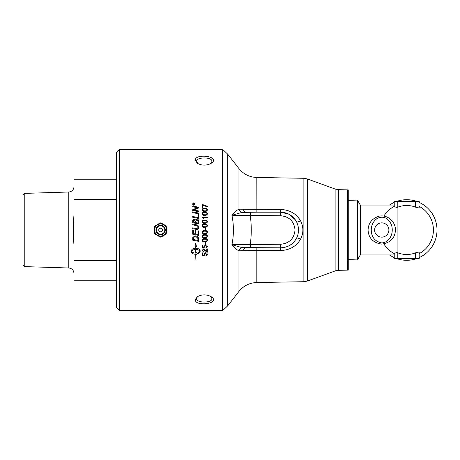 <?xml version="1.0" encoding="UTF-8"?>
<svg xmlns="http://www.w3.org/2000/svg" width="460" height="460" viewBox="0 0 460 460"><rect width="100%" height="100%" fill="white"/><g stroke="black" fill="none" stroke-linecap="round" stroke-linejoin="round"><path stroke-width="0.69" d="M389.522 205.051A30.291 30.291 0 0 1 394.231 202.394M396.468 201.492A30.291 30.291 0 0 1 416.944 201.492M419.181 202.394A30.291 30.291 0 0 1 419.181 257.606M383.899 216.062A26.732 26.732 0 0 1 394.306 206.321M347.61 270.152L347.61 189.848L348.26 189.917L348.26 270.083A3.565 3.565 0 0 1 347.61 270.152L338.594 270.313A10.689 10.689 0 0 0 335.127 270.957L307.349 281.066L307.349 178.934L303.882 178.29L303.882 281.71L256.806 282.532L256.806 250.533L280.646 250.522C289.673 250.165 296.315 246.382 300.564 239.183C303.64 233.07 303.64 226.947 300.564 220.817C296.303 213.612 289.668 209.835 280.646 209.478L238.958 209.185C236.382 210.398 234.042 212.434 231.932 215.286L280.784 215.746C289.38 216.654 294.13 221.404 295.038 230C294.13 238.596 289.38 243.346 280.784 244.254L231.932 244.714C234.042 247.566 236.382 249.602 238.958 250.815L256.806 250.533L256.887 247.819M222.617 310.632L222.617 149.368L227.7 154.163L227.7 305.837L222.617 310.632L119.456 310.632L119.456 149.368L222.617 149.368M241.931 212.416L256.887 212.181L256.806 177.468C249.515 177.192 243.57 174.225 238.958 168.573L238.958 209.185A4.456 3.622 -112.5 0 0 241.931 212.416L231.932 215.286C233.898 225.095 233.898 234.905 231.932 244.714L241.931 247.583L280.721 247.819C287.885 247.532 293.192 244.248 296.66 237.975L294.745 241M293.353 242.569L291.347 244.306M286.793 246.755L286.028 247.008M283.596 247.583L282.98 247.675M281.486 247.802L280.721 247.819L280.784 244.254M300.564 239.183A4.456 0.673 -153.4 0 0 296.66 237.975L296.66 237.975C299.138 232.668 299.138 227.349 296.66 222.025C293.192 215.751 287.885 212.468 280.721 212.181L250.234 212.181L250.297 215.746C251.58 225.25 251.58 234.749 250.297 244.254L250.234 247.819M250.234 212.181L245.985 212.181A4.456 2.794 -90 0 1 243.311 209.035M280.646 209.478L280.721 212.181L289.006 214.222L295.332 219.794M296.66 222.025A4.456 0.673 153.4 0 0 300.564 220.817M241.931 247.583A4.456 3.622 -67.5 0 0 238.958 250.815L238.958 291.427L227.7 305.837M245.985 247.819A4.456 2.794 -90 0 0 243.311 250.964M206.758 221.277L207.42 221.49M197.909 163.633L196.615 161.402C196.006 156.826 212.554 156.826 211.939 161.402L210.663 163.622M195.189 160.166L197.357 163.294C201.969 165.732 206.586 165.732 211.215 163.283C221.611 156.572 195.419 152.892 195.189 160.166L196.615 161.408M210.651 296.372L211.939 298.597C212.572 303.169 195.994 303.174 196.615 298.597L196.943 297.459L197.915 296.361M195.189 299.828C195.391 307.096 221.628 303.445 211.215 296.717C206.597 294.262 201.969 294.256 197.334 296.711L195.189 299.828L196.615 298.597M193.263 204.384L193.695 204.372L193.476 203.768L193.263 204.372L193.695 204.372M119.456 149.368L116.604 152.22L116.604 307.78L119.456 310.632M116.604 179.216L73.962 179.216L73.962 199.634L116.604 199.634M116.604 260.366L73.962 260.366L73.962 244.869C73.192 234.956 73.192 225.043 73.962 215.13L73.962 199.634M24.782 193.378L23 195.218L23 264.782L24.782 266.622L24.782 193.378L68.787 192.004L68.787 267.996C71.944 268.387 73.669 270.169 73.962 273.338M73.962 186.662A5.348 5.348 0 0 1 68.787 192.004M73.962 260.366L73.962 280.784L116.604 280.784M416.944 258.508A30.291 30.291 0 0 1 396.468 258.508M394.231 257.606A30.291 30.291 0 0 1 389.522 254.949M394.306 253.678A26.732 26.732 0 0 1 383.899 243.938M360.306 254.949L360.306 205.051L357.437 200.077L357.437 259.923L360.306 254.949L394.231 254.949L394.231 258.508L397.796 258.508L397.796 252.822A24.495 24.495 0 0 0 415.616 252.822C417.755 252.034 418.945 251.942 419.181 252.54L419.181 258.508L419.181 252.54M419.181 207.46L419.181 206.362A26.732 26.732 0 0 1 419.181 253.638A26.732 26.732 0 0 0 419.181 206.362L419.181 207.46C418.945 208.058 417.755 207.966 415.616 207.178A24.495 24.495 0 0 0 397.796 207.178L397.112 207.431C395.295 207.144 394.335 206.695 394.231 206.091L394.231 201.492L394.231 205.051L360.306 205.051M394.231 258.508L394.231 253.908C394.335 253.305 395.295 252.856 397.112 252.569L397.112 207.431M397.112 252.569L397.796 252.822M388.89 230A7.13 7.13 0 0 0 381.76 222.87A7.13 7.13 0 0 0 374.63 230A7.13 7.13 0 0 0 381.76 237.13A7.13 7.13 0 0 0 388.89 230M415.616 252.822L415.616 258.508L397.796 258.508M415.616 258.508L419.181 258.508M397.796 207.178L397.796 201.492L394.231 201.492M397.796 201.492L415.616 201.492L415.616 207.178M419.181 201.492L415.616 201.492M381.76 244.128C390.454 242.759 395.019 238.056 395.456 230C395.554 222.444 388.723 214.699 379.494 216.079C372.192 218.276 368.379 222.916 368.063 230C368.5 238.056 373.066 242.765 381.76 244.128M381.76 242.943C374.888 241.437 371.392 237.124 371.26 230C371.312 225.066 373.307 221.191 377.246 218.391C382.421 216.079 386.601 217.218 389.787 221.806C394.985 228.948 391.788 242.155 381.76 242.943M164.295 224.819L166.56 226.124L166.945 226.791L166.945 229.736A6.331 6.331 0 0 0 164.013 224.652L163.553 224.388A6.331 6.331 0 0 0 157.688 224.388L157.228 224.652A6.331 6.331 0 0 0 154.295 229.736L154.295 230.264A6.331 6.331 0 0 0 157.228 235.347L156.94 235.181M163.271 235.773L161.006 237.084L160.235 237.084L157.688 235.612A6.331 6.331 0 0 0 163.553 235.612L164.013 235.347A6.331 6.331 0 0 0 166.945 230.264L166.945 229.408M166.945 230.592L166.945 233.208L166.56 233.875L164.295 235.181M157.97 235.773L157.677 235.606M154.295 230.592L154.295 233.208L154.681 233.875L157.688 235.612M157.677 224.394L157.97 224.227M156.94 224.819L154.681 226.124L154.295 226.791L154.295 229.408M157.688 224.388L160.235 222.916L161.006 222.916L163.271 224.227M160.62 228.212A1.788 1.788 0 0 1 162.409 230A1.788 1.788 0 0 1 160.62 231.788A1.788 1.788 0 0 1 158.832 230A1.788 1.788 0 0 1 160.62 228.212A1.788 1.788 0 0 1 162.409 230A1.788 1.788 0 0 1 160.62 231.788A1.788 1.788 0 0 1 158.832 230A1.788 1.788 0 0 1 160.62 228.212M193.769 202.986L192.654 204.033L193.769 205.091L194.879 204.033L193.769 202.986M194.505 204.372L193.068 204.591L193.459 203.538L193.861 203.929L194.505 203.446L193.896 204.24L194.505 204.372L193.896 204.257M193.373 222.077A1888.932 177.117 12 0 1 195.23 222.467L195.23 221.214L194.149 219.552L193.373 220.765L193.373 222.082A1889.887 177.209 12 0 1 195.23 222.473L195.23 222.467M195.902 222.611L195.902 222.605A1953.275 170.338 11.8 0 1 197.944 223.031L197.909 220.892L196.748 219.753L195.902 221.041L195.902 222.605A1954.264 170.43 11.8 0 1 197.944 223.031L197.944 223.031M193.373 239.493A1925.307 233.024 11.9 0 0 197.944 240.442L197.829 238.395L197.133 237.348L195.08 236.676L193.464 237.567L193.373 238.458L193.373 239.493L193.464 237.561L195.08 236.676L197.133 237.348L197.829 238.389L197.944 240.436M202.676 221.772L203.05 222.467L204.798 222.789C206.356 222.732 207.063 222.393 206.919 221.76C207.063 221.128 206.356 220.788 204.798 220.731C203.239 220.783 202.532 221.128 202.676 221.766L203.05 222.462L204.798 222.789C206.356 222.738 207.063 222.393 206.919 221.76L206.919 221.76M202.676 225.779L203.05 226.475L204.798 226.803C206.356 226.745 207.063 226.4 206.919 225.768C207.063 225.136 206.356 224.79 204.798 224.739C203.239 224.79 202.532 225.136 202.676 225.774L203.05 226.475L204.798 226.803C206.356 226.751 207.063 226.406 206.919 225.768L206.919 225.768M195.713 249.481L195.713 249.492C193.602 249.579 192.217 250.183 191.561 251.298C192.217 252.402 193.602 253 195.713 253.086L195.713 249.492C193.602 249.567 192.217 250.171 191.561 251.286L191.561 251.298M203.05 240.913L204.798 241.236C206.356 241.184 207.063 240.844 206.919 240.212C207.063 239.585 206.356 239.24 204.798 239.189C203.239 239.24 202.532 239.585 202.676 240.218L203.05 240.913M203.05 236.917L204.798 237.239C206.356 237.187 207.063 236.848 206.919 236.21C207.063 235.577 206.356 235.238 204.798 235.181C203.239 235.232 202.532 235.577 202.676 236.221L203.05 236.917M203.05 232.904L204.798 233.226C206.356 233.174 207.063 232.829 206.919 232.196C207.063 231.564 206.356 231.219 204.798 231.167C203.239 231.219 202.532 231.564 202.676 232.202L203.05 232.904M202.676 213.825L203.05 214.509L204.798 214.826C206.356 214.774 207.063 214.435 206.919 213.808C207.063 213.193 206.356 212.853 204.798 212.802C203.239 212.853 202.532 213.193 202.676 213.82L203.05 214.504L204.798 214.831C206.356 214.78 207.063 214.44 206.919 213.82L206.919 213.808M203.05 210.577L204.798 210.893C206.356 210.841 207.063 210.507 206.919 209.892C207.063 209.277 206.356 208.949 204.798 208.897C203.239 208.943 202.532 209.277 202.676 209.898L203.05 210.588L204.798 210.904C206.356 210.852 207.063 210.519 206.919 209.904L206.919 209.892M192.7 230L193.373 230.046L193.373 233.553A1904.377 86.595 11.9 0 0 195.212 233.939L195.212 230.5L195.885 230.638L195.885 234.082A1938.423 101.062 11.8 0 0 197.944 234.508L197.944 230.765L198.617 230.908L198.617 235.434A1929.401 112.873 -168.2 0 1 192.7 234.203L192.7 230M198.617 210.95L198.617 211.703A1929.401 442.692 -167.9 0 0 192.7 210.502L192.7 209.685A498.979 117.771 -24.4 0 1 194.919 208.742L197.719 207.73L196.173 207.466A1948.111 541.27 -167.8 0 0 192.7 206.77L192.7 206.034A1956.69 555.513 12.2 0 1 198.617 207.207L198.617 207.972A538.775 131.474 156.5 0 0 195.195 209.357L193.493 209.973L195.005 210.226A1953.378 460.477 12.1 0 1 198.617 210.95M198.617 214.688L198.617 218.471A1929.401 284.314 -168.1 0 0 192.7 217.252L192.7 216.47A1927.613 303.91 12 0 1 197.944 217.551L197.944 214.55L198.617 214.688M195.925 229.316A1942.58 24.11 -168.2 0 0 192.7 228.643L192.7 227.849A1936.583 41.693 11.8 0 1 196.334 228.608L197.006 228.695L198.064 227.378C198.168 226.435 197.466 225.814 195.954 225.515A1924.1 112.631 -168.2 0 0 192.7 224.836L192.7 224.043A1924.985 130.674 11.8 0 1 196.173 224.767C197.84 225.061 198.685 225.917 198.714 227.338C198.639 228.741 198.07 229.454 196.995 229.482L195.925 229.316M202.854 205.177L202.854 207.598L202.239 207.598L202.239 204.401L207.351 206.281L207.351 206.908L202.854 205.177M206.908 211.031L204.798 211.531C203.032 211.531 202.153 210.985 202.153 209.892C202.118 208.823 202.998 208.282 204.798 208.265C206.557 208.259 207.437 208.805 207.437 209.892L206.908 211.031M206.908 214.964L204.798 215.47C203.032 215.464 202.153 214.912 202.153 213.808C202.118 212.727 202.998 212.181 204.798 212.163C206.557 212.163 207.437 212.71 207.437 213.808L206.908 214.964M205.16 227.982L205.798 227.982L205.798 229.937L205.16 229.937L205.16 227.982L205.798 228.091M207.437 232.196L206.908 233.369L204.798 233.881C203.032 233.881 202.153 233.318 202.153 232.196C202.118 231.087 202.998 230.529 204.798 230.512C206.557 230.512 207.437 231.069 207.437 232.196L206.908 233.369L204.798 233.881C203.032 233.881 202.153 233.318 202.153 232.196L202.153 232.196M207.437 236.21L206.908 237.377L204.798 237.895C203.032 237.895 202.153 237.331 202.153 236.21C202.118 235.106 202.998 234.548 204.798 234.531C206.557 234.531 207.437 235.089 207.437 236.21L206.908 237.383L204.798 237.889C203.032 237.889 202.153 237.331 202.153 236.21M207.437 240.206L206.908 241.373L204.798 241.885C203.032 241.885 202.153 241.327 202.153 240.212C202.118 239.114 202.998 238.556 204.798 238.539C206.557 238.539 207.437 239.096 207.437 240.212L206.908 241.379L204.798 241.88C203.032 241.88 202.153 241.322 202.153 240.206M207.437 246.571L205.994 248.199A81.184 1.483 -94.6 0 1 205.936 247.549L206.919 246.577L205.649 245.502L204.476 246.583L204.982 247.509A82.047 2.38 97.4 0 1 204.901 248.089A2351.681 511.445 -169.1 0 1 202.239 247.601L202.239 245.082L202.848 245.082L202.848 247.1L204.24 247.376L203.912 246.422L205.591 244.841L206.81 245.243L207.437 246.571L205.994 248.193A81.144 1.483 -94.6 0 1 205.942 247.549M207.437 254.351L205.994 255.933A81.184 2.127 -94.5 0 1 205.936 255.3L206.919 254.357L205.649 253.305L204.476 254.363L204.982 255.26A82.047 3.415 97.2 0 1 204.901 255.823A2351.681 733.366 -168.8 0 1 202.239 255.352L202.239 252.896L202.848 252.896L202.848 254.869L204.24 255.133L203.912 254.202L205.591 252.661L206.81 253.052L207.437 254.351L205.994 255.921A81.144 2.127 -94.5 0 1 205.942 255.3M198.053 253.954L198.053 252.736L199.996 251.298C199.335 250.183 197.955 249.579 195.845 249.492L195.845 253.086A7.578 7.262 180 0 0 196.207 253.075L196.207 252.5L197.771 253.431L196.207 254.869L196.207 254.294A7.578 7.228 0 0 1 195.845 254.305L195.845 259.262L195.713 254.305C193.096 254.15 191.665 253.351 191.417 251.907L191.417 250.677C191.665 249.222 193.096 248.417 195.713 248.25L195.713 246.1L195.161 245.853L195.776 243.127L196.397 246.405L195.845 246.157L195.845 248.25C198.455 248.417 199.887 249.222 200.14 250.677L200.14 251.907L198.053 253.954L200.14 251.896M206.741 251.321L206.741 248.866L207.351 248.866L207.351 252.172L203.573 249.51L202.676 250.453L203.717 251.43A81.477 2.237 95.6 0 1 203.648 252.063L202.153 250.441L203.59 248.871L206.741 251.321M205.798 242.403L205.798 244.335L205.16 244.335L205.16 242.403L205.798 242.403M206.908 226.941L204.798 227.453C203.032 227.453 202.153 226.889 202.153 225.768C202.118 224.664 202.998 224.1 204.798 224.083C206.557 224.083 207.437 224.647 207.437 225.768L206.908 226.941M206.908 222.927L204.798 223.439C203.032 223.439 202.153 222.876 202.153 221.76C202.118 220.656 202.998 220.098 204.798 220.081C206.557 220.081 207.437 220.639 207.437 221.76L206.908 222.927M202.153 217.074L207.351 217.074L207.351 217.701L203.303 217.701L204.067 218.96L203.452 218.96L202.153 217.074M198.617 239.252L198.617 241.368A1929.401 251.873 -168.1 0 1 192.7 240.143L192.792 237.394L195.115 235.876C197.087 236.095 198.22 236.894 198.524 238.28L198.617 239.252M198.617 221.036L198.617 223.957A1929.401 156.003 -168.2 0 0 192.7 222.726L192.74 220.081L194.103 218.816L195.529 219.903L196.742 218.948C197.886 219.075 198.513 219.771 198.617 221.036C198.513 219.771 197.886 219.081 196.742 218.954L195.529 219.909L194.103 218.816L192.74 220.081L192.7 220.852M198.617 213.049L198.617 213.82A1929.401 393.133 -167.9 0 0 192.7 212.612L192.7 211.841A1929.401 411.2 12.1 0 1 198.617 213.049M193.769 205.298L192.435 204.033L193.769 202.774L195.097 204.033L193.769 205.298M192.7 209.697A499.169 117.823 -24.4 0 1 194.919 208.759L197.719 207.73M192.7 206.045A1957.679 555.806 12.2 0 1 198.617 207.224M198.617 210.962A1954.367 460.719 12.1 0 0 195.005 210.237L193.493 209.973M192.7 216.482A1928.59 304.072 11.9 0 1 197.944 217.563L197.944 217.551M197.944 214.561L198.617 214.693M192.7 227.849A1937.566 41.716 11.8 0 1 196.334 228.608L197.006 228.695L198.064 227.378M192.7 224.049A1925.962 130.743 11.8 0 1 196.173 224.773C197.84 225.061 198.685 225.917 198.714 227.338M202.239 204.412L207.351 206.293M202.153 209.904C202.118 208.834 202.998 208.294 204.798 208.276C206.557 208.276 207.437 208.817 207.437 209.904M202.676 209.909L203.05 210.588M202.153 213.82C202.118 212.738 202.998 212.186 204.798 212.175C206.557 212.169 207.437 212.721 207.437 213.82M202.676 232.202L202.676 232.202C202.532 231.564 203.239 231.213 204.798 231.161L204.798 231.167M206.919 232.196C207.063 231.564 206.356 231.219 204.798 231.161M206.919 236.21L206.919 236.21C207.063 235.577 206.356 235.232 204.798 235.181C203.239 235.232 202.532 235.577 202.676 236.216L202.676 236.221M206.919 240.206L206.919 240.212C207.063 239.579 206.356 239.24 204.798 239.183C203.239 239.234 202.532 239.579 202.676 240.212L202.676 240.218M204.476 246.577L205.649 245.496L206.919 246.577M204.976 247.509A82.007 2.38 97.4 0 1 204.901 248.078L204.901 248.089A2352.894 511.716 -169.1 0 1 202.239 247.589M204.24 247.365L203.912 246.41M206.919 254.34L205.649 253.293L204.476 254.363M204.976 255.26A82.007 3.415 97.2 0 1 204.901 255.812L204.901 255.823A2352.894 733.757 -168.8 0 1 202.239 255.334M204.24 255.116L203.912 254.184M195.845 249.481L195.845 249.492C197.955 249.567 199.335 250.171 199.996 251.286L199.996 251.298M195.845 246.146L196.391 246.393M195.161 245.847L195.713 246.1M191.417 251.896C191.665 253.339 193.096 254.138 195.713 254.294L195.713 254.305M195.845 254.294L195.845 254.305A7.584 7.228 180 0 0 196.207 254.282L196.207 254.294M196.207 254.851L197.771 253.42M207.351 252.16L206.908 252.103M206.908 252.091L203.573 249.498L202.676 250.453M203.717 251.43A81.437 2.237 95.6 0 1 203.648 252.045L202.153 250.43M205.798 244.329L205.16 244.329M202.153 225.768C202.118 224.664 202.998 224.106 204.798 224.089C206.557 224.089 207.437 224.647 207.437 225.768M202.153 221.76C202.118 220.662 202.998 220.104 204.798 220.087C206.557 220.087 207.437 220.645 207.437 221.76M203.303 217.706L204.067 218.966M202.153 217.08L207.351 217.08M198.617 241.356A1930.378 252.005 -168.1 0 1 192.7 240.137M198.617 235.434A1930.378 112.93 -168.2 0 1 192.7 234.197M192.7 229.902L193.154 230M192.7 211.853A1930.378 411.418 12.1 0 1 198.617 213.055M192.435 204.05L193.769 202.791L195.097 204.05M192.654 204.05L193.769 205.102L194.879 204.033M193.068 204.591L193.459 203.556L193.861 203.929M193.936 203.826L194.505 203.464M338.594 270.313L338.594 189.687L347.61 189.848M307.349 178.934L335.127 189.043L335.127 270.957M280.721 212.181L280.784 215.746M280.646 250.522L280.721 247.819C289.984 247.118 293.555 243.311 296.66 237.975M160.62 223.951A6.049 6.049 0 0 1 166.664 230A6.049 6.049 0 0 1 160.62 236.049A6.049 6.049 0 0 1 154.571 230A6.049 6.049 0 0 1 160.62 223.951M155.94 230A4.681 4.681 0 0 0 160.62 234.68A4.681 4.681 0 0 0 165.301 230A4.681 4.681 0 0 0 160.62 225.319A4.681 4.681 0 0 0 155.94 230M160.62 225.837A4.163 4.163 0 0 1 164.783 230A4.163 4.163 0 0 1 160.62 234.163A4.163 4.163 0 0 1 156.458 230A4.163 4.163 0 0 1 160.62 225.837M158.746 230A1.874 1.874 0 0 0 160.62 231.874A1.874 1.874 0 0 0 162.495 230A1.874 1.874 0 0 0 160.62 228.125A1.874 1.874 0 0 0 158.746 230M303.882 178.29L256.806 177.468M303.882 281.71L307.349 281.066M238.958 168.573L227.7 154.163M335.127 189.043L338.594 189.687M238.958 291.427C243.57 285.775 249.515 282.808 256.806 282.532M24.782 266.622L68.787 267.996M348.26 259.635L357.437 259.923M348.26 200.364L357.437 200.077M160.62 223.865C170.712 223.761 166.457 240.333 157.665 235.376C151.788 232.49 155.129 223.117 160.62 223.865"/></g></svg>
